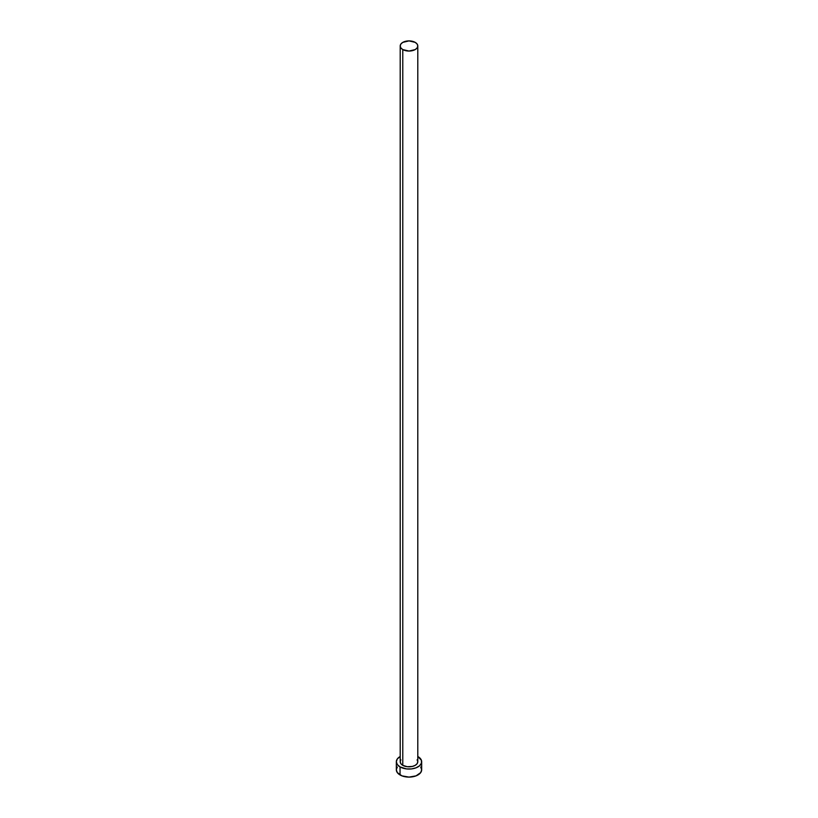 <?xml version="1.0" encoding="UTF-8"?>
<svg xmlns="http://www.w3.org/2000/svg" width="818" height="818" viewBox="0 0 818 818"><rect width="100%" height="100%" fill="white"/><g stroke="black" fill="none" stroke-linecap="round" stroke-linejoin="round"><path stroke-width="1.23" d="M400.206 45.982L400.871 47.925L402.783 49.571L409 51.053L415.217 49.571L417.129 47.925L417.793 45.982L417.129 44.039L415.217 42.383L409 40.9L402.783 42.383L400.871 44.039L400.206 45.982L400.206 761.742A8.793 5.082 0 0 0 402.783 765.341L402.783 49.571A8.793 5.082 180 0 1 400.206 45.982A8.793 5.082 180 0 1 405.636 41.289A8.793 5.082 180 0 1 415.217 42.383A8.793 5.082 180 0 1 417.793 45.982A8.793 5.082 180 0 1 412.364 50.665A8.793 5.082 180 0 1 402.783 49.571L402.783 765.341A8.793 5.082 0 0 0 412.364 766.435A8.793 5.082 0 0 0 417.793 761.742L417.129 763.685L415.217 765.341L412.364 766.435L407.282 766.722L402.783 765.341L400.871 763.685L400.206 761.742L400.871 759.799M397.303 766.987L396.331 769.789A12.669 7.311 0 0 0 400.043 774.963L400.043 766.916L406.526 768.92L411.474 768.92L416.035 767.826L419.532 765.812L421.423 763.174L421.423 760.321L417.793 756.486A12.669 7.311 180 0 1 417.957 756.578A12.669 7.311 180 0 1 421.669 761.742A12.669 7.311 180 0 1 413.847 768.501A12.669 7.311 180 0 1 400.043 766.916L400.043 774.963A12.669 7.311 0 0 0 413.847 776.548A12.669 7.311 0 0 0 421.669 769.789L420.697 766.987M400.043 766.916A12.669 7.311 180 0 1 396.331 761.742A12.669 7.311 180 0 1 400.206 756.486L397.303 758.951L396.331 761.742L397.303 764.544L400.043 766.916M417.129 759.799L417.793 761.742L417.793 45.982M396.331 761.742L396.331 769.789L397.303 772.591L401.965 775.863L409 777.1L416.035 775.863L420.697 772.591L421.669 769.789L421.669 761.742"/></g></svg>
